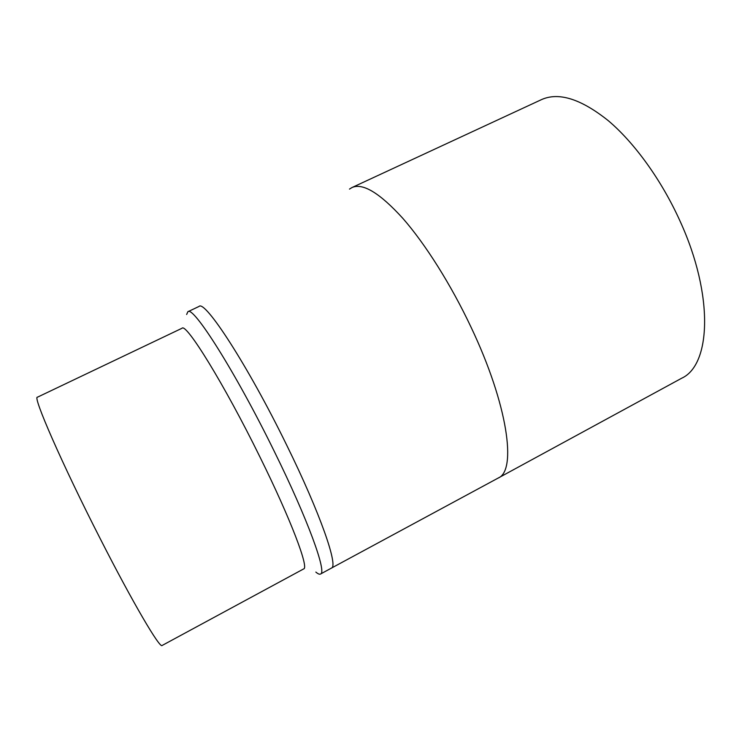 <?xml version="1.0" encoding="UTF-8"?>
<svg xmlns="http://www.w3.org/2000/svg" width="742" height="742" viewBox="0 0 742 742"><rect width="100%" height="100%" fill="white"/><g stroke="black" fill="none" stroke-linecap="round" stroke-linejoin="round"><path stroke-width="1.11" d="M349.473 189.099L351.977 187.54C362.801 182.718 379.765 193.003 402.86 218.38C425.305 243.988 451.025 284.696 471.068 327.231C507.982 404.854 516.933 470.79 498.197 478.043L331.386 568.112C338.667 566.628 320.34 513.464 286.69 445.135C247.68 365.129 204.783 299.48 199.023 306.446L187.865 311.733C192.892 305.101 235.103 371.297 274.327 451.479C308.125 519.957 327.157 572.898 320.507 574.039C319.505 574.549 317.947 573.891 315.842 572.073M498.197 478.043L681.657 378.235C710.827 365.101 714.184 295.696 680.089 221.199C661.651 180.306 634.521 142.798 608.245 120.64C580.94 98.871 558.661 91.869 541.428 99.641L351.977 187.54M303.663 568.919C309.191 568.149 290.929 519.595 259.96 457.007C224.056 383.855 186.019 322.575 182.022 328.252L37.462 397.183C32.305 395.681 61.892 463.713 100.272 538.775C133.031 603.163 160.049 648.916 162.118 645.475L303.663 568.919M186.65 314.487L187.865 311.733M320.507 574.039L331.405 568.112"/></g></svg>
